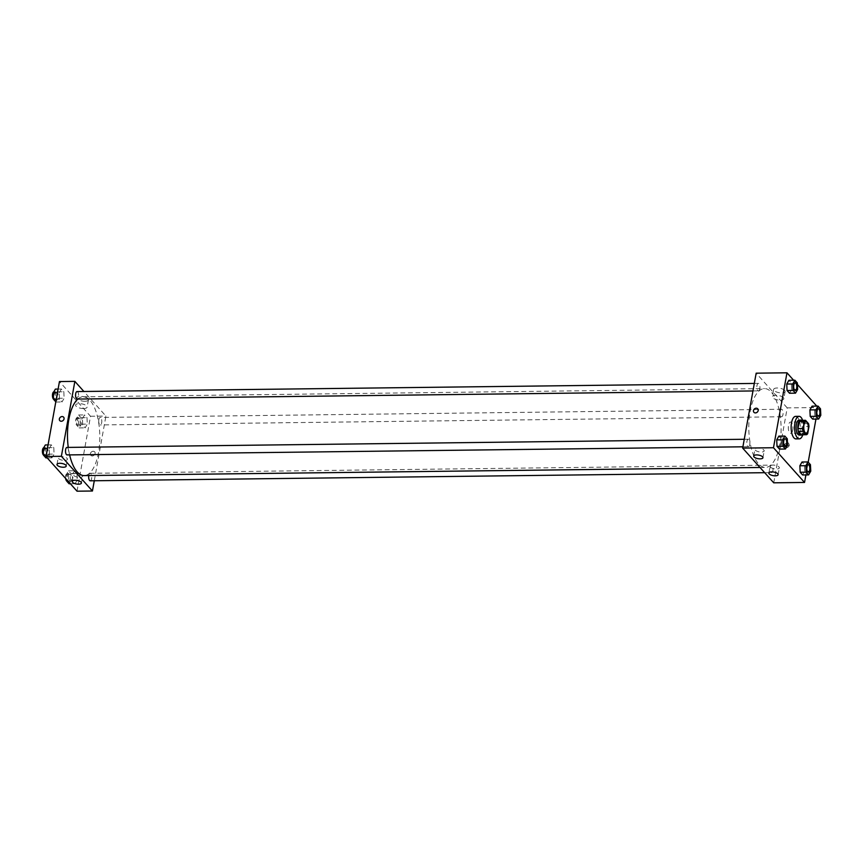 <?xml version="1.0" encoding="UTF-8"?>
<svg xmlns="http://www.w3.org/2000/svg" width="864" height="864" viewBox="0 0 864 864"><rect width="100%" height="100%" fill="white"/><g stroke="black" fill="none" stroke-linecap="round" stroke-linejoin="round"><path stroke-width="0.65" stroke-dasharray="4.32 3.24" d="M792.742 430.056A5.627 2.311 -90.7 0 1 790.69 433.318A5.627 2.311 -90.7 0 1 788.314 427.712A5.627 2.311 -90.7 0 1 790.56 422.064A5.627 2.311 -90.7 0 1 792.742 430.056M807.678 433.652L802.548 433.717L803.833 426.546L808.974 426.481M802.548 433.717A7.268 2.981 -90.7 0 1 801.382 434.765M803.833 426.546A7.268 2.981 -90.7 0 0 803.38 423.695L800.41 420.368M801.857 434.754A7.506 3.078 89.3 0 0 803.974 427.529A7.506 3.078 89.3 0 0 801.684 420.358M799.092 420.077A7.506 3.078 -90.7 0 1 802.008 430.747A7.506 3.078 -90.7 0 1 799.276 435.089M803.38 423.695L808.51 423.63M802.645 420.347A11.264 4.612 -90.7 0 1 803.423 432.324A11.264 4.612 -90.7 0 1 802.818 434.743M795.625 416.372A11.264 4.612 -90.7 0 1 799.999 432.356A11.264 4.612 -90.7 0 1 795.895 438.89M805.907 474.93L808.196 462.164M815.951 419.072L818.035 407.516L816.772 406.112M797.418 384.48L793.616 380.236M810.745 471.15L804.762 471.226L802.613 474.973L804.762 471.226L804.46 464.756L802.008 462.013L804.46 464.756L810.443 464.681M787.59 445.273L781.607 445.349L779.458 449.086L781.607 445.349L781.304 438.869L778.853 436.136L781.304 438.869L787.288 438.804M797.645 389.426L791.651 389.491L789.512 393.239L791.651 389.491L791.348 383.022L788.908 380.29L791.348 383.022L797.342 382.946M820.8 415.303L814.806 415.368L812.668 419.116L814.806 415.368L814.504 408.899L812.063 406.166L814.504 408.899L820.498 408.823M753.916 412.29L753.916 412.29A2.581 2.128 -41.8 0 0 757.76 408.845L757.76 408.845M784.717 390.377A5.843 2.268 -169.8 0 0 778.464 388.033A5.843 2.268 -169.8 0 0 773.636 389.405A5.843 2.268 -169.8 0 0 778.993 392.666A5.843 2.268 -169.8 0 0 785.138 391.478A5.843 2.268 -169.8 0 0 784.717 390.377M773.734 482.814L787.223 407.894L818.035 407.516M787.223 407.894L756.162 373.183M783.41 397.656A5.843 2.268 10.2 0 1 783.832 398.747A5.843 2.268 10.2 0 1 777.686 399.946A5.843 2.268 10.2 0 1 772.33 396.684A5.843 2.268 10.2 0 1 777.157 395.312A5.843 2.268 10.2 0 1 783.41 397.656M786.478 447.617A2.581 2.128 -41.8 0 0 788.821 443.556A2.581 2.128 -41.8 0 0 784.976 447.001A2.581 2.128 -41.8 0 0 786.478 447.617M786.121 447.217A2.581 2.128 138.2 0 1 785.117 443.297A2.581 2.128 138.2 0 1 788.573 445.716A2.581 2.128 138.2 0 1 786.121 447.217M755.266 450.122A4.687 1.814 -169.8 0 0 760.288 452.012A4.687 1.814 -169.8 0 0 764.165 450.911A4.687 1.814 -169.8 0 0 759.866 448.286A4.687 1.814 -169.8 0 0 754.931 449.248A4.687 1.814 -169.8 0 0 755.266 450.122M770.45 467.089A4.687 1.814 -169.8 0 0 775.462 468.968A4.687 1.814 -169.8 0 0 779.339 467.867A4.687 1.814 -169.8 0 0 775.051 465.253A4.687 1.814 -169.8 0 0 770.105 466.204A4.687 1.814 -169.8 0 0 770.45 467.089M780.138 411.437A3.758 1.534 -90.7 0 1 781.51 409.255A3.758 1.534 -90.7 0 1 783.086 412.992A3.758 1.534 -90.7 0 1 781.596 416.761A3.758 1.534 -90.7 0 1 780.138 411.437M749.758 444.56A3.758 1.534 -90.7 0 1 748.386 446.742A3.758 1.534 -90.7 0 1 746.809 443.005A3.758 1.534 -90.7 0 1 748.3 439.236A3.758 1.534 -90.7 0 1 749.758 444.56M772.913 470.437A3.758 1.534 -90.7 0 1 771.541 472.619A3.758 1.534 -90.7 0 1 769.964 468.882A3.758 1.534 -90.7 0 1 771.455 465.113A3.758 1.534 -90.7 0 1 772.913 470.437M759.802 388.714A3.758 1.534 -90.7 0 1 758.441 390.884A3.758 1.534 -90.7 0 1 756.853 387.148A3.758 1.534 -90.7 0 1 758.354 383.378A3.758 1.534 -90.7 0 1 759.802 388.714M779.771 444.56A39.409 16.157 -90.7 0 1 765.418 467.413A39.409 16.157 -90.7 0 1 748.796 428.188A39.409 16.157 -90.7 0 1 764.478 388.584A39.409 16.157 -90.7 0 1 779.771 444.56M77.846 399.071A39.409 16.157 -90.7 0 1 83.171 396.781A39.409 16.157 -90.7 0 1 98.474 452.758A39.409 16.157 -90.7 0 1 84.121 475.6M69.617 454.896A39.409 16.157 -90.7 0 1 68.267 447.412M98.842 419.623A3.758 1.534 89.3 0 0 100.289 424.948A3.758 1.534 89.3 0 0 101.79 421.178A3.758 1.534 89.3 0 0 100.202 417.442A3.758 1.534 89.3 0 0 98.842 419.623M67.003 447.422A3.758 1.534 -90.7 0 1 68.45 452.758A3.758 1.534 -90.7 0 1 67.09 454.928M88.776 475.546A3.758 1.534 -90.7 0 1 90.158 473.299A3.758 1.534 -90.7 0 1 91.606 478.634A3.758 1.534 -90.7 0 1 90.245 480.805M77.047 391.565A3.758 1.534 -90.7 0 1 78.505 396.9A3.758 1.534 -90.7 0 1 77.134 399.071M94.284 480.762L105.916 416.081L83.905 391.489M82.393 418.651L84.542 414.914L86.983 417.647L87.286 424.116L85.147 427.864L82.696 425.131L82.393 418.651L82.696 425.131L85.147 427.864L87.286 424.116L86.983 417.647L84.542 414.914L82.393 418.651L76.41 418.727L76.712 425.196L79.153 427.928L81.292 424.192L80.989 417.712L78.548 414.979L76.41 418.727M59.238 392.774L61.387 389.027L63.828 391.77L64.13 398.239L61.992 401.987L59.54 399.244L59.238 392.774L59.54 399.244L61.992 401.987L64.13 398.239L63.828 391.77L61.387 389.027L59.238 392.774L57.424 392.796M49.194 448.632L51.332 444.884L53.784 447.617L54.086 454.097L51.937 457.834L49.496 455.101L49.194 448.632L49.496 455.101L51.937 457.834L54.086 454.097L53.784 447.617L51.332 444.884L49.194 448.632L47.38 448.654M77.026 491.195L90.515 416.264L59.454 381.553M77.242 479.974L75.092 483.71L72.652 480.978L72.349 474.509L74.488 470.761L76.939 473.494L77.242 479.974L76.939 473.494L74.488 470.761L72.349 474.509L72.652 480.978L75.092 483.71L77.242 479.974L71.248 480.038L70.945 473.569L68.494 470.837L66.355 474.574L66.582 479.52M58.558 458.503A4.687 1.814 -169.8 0 0 63.58 460.382A4.687 1.814 -169.8 0 0 67.457 459.281A4.687 1.814 -169.8 0 0 63.158 456.656A4.687 1.814 -169.8 0 0 58.223 457.618A4.687 1.814 -169.8 0 0 58.558 458.503M73.742 475.459A4.687 1.814 -169.8 0 0 78.754 477.349A4.687 1.814 -169.8 0 0 82.631 476.248A4.687 1.814 -169.8 0 0 78.343 473.623A4.687 1.814 -169.8 0 0 73.397 474.584A4.687 1.814 -169.8 0 0 73.742 475.459M84.877 401.274A5.843 2.268 -169.8 0 0 88.43 399.848A5.843 2.268 -169.8 0 0 83.084 396.587A5.843 2.268 -169.8 0 0 76.928 397.786A5.843 2.268 -169.8 0 0 84.877 401.274M90.515 416.264L105.916 416.081M90.407 453.654A2.581 2.128 -41.8 0 0 94.176 455.209A2.581 2.128 -41.8 0 0 92.21 451.483A2.581 2.128 -41.8 0 0 90.407 453.654A2.581 2.128 138.2 0 1 94.684 451.904A2.581 2.128 138.2 0 1 90.839 455.339A2.581 2.128 138.2 0 1 90.407 453.654M83.57 408.553A5.843 2.268 10.2 0 1 75.622 405.054A5.843 2.268 10.2 0 1 81.778 403.866A5.843 2.268 10.2 0 1 87.124 407.128A5.843 2.268 10.2 0 1 83.57 408.553M59.778 420.628L59.778 420.628A2.581 2.128 -41.8 0 0 63.623 417.182L63.623 417.182M80.266 423.036A3.758 1.534 -90.7 0 1 78.894 425.207A3.758 1.534 -90.7 0 1 77.317 421.47A3.758 1.534 -90.7 0 1 78.808 417.701A3.758 1.534 -90.7 0 1 80.266 423.036M76.712 425.196L82.696 425.131M79.153 427.928L85.147 427.864M81.292 424.192L87.286 424.116M80.989 417.712L86.983 417.647M78.548 414.979L84.542 414.914M78.548 423.058A3.758 1.534 -90.7 0 1 77.188 425.228A3.758 1.534 -90.7 0 1 75.6 421.492A3.758 1.534 -90.7 0 1 77.09 417.722A3.758 1.534 -90.7 0 1 78.548 423.058M55.804 401.836L58.136 398.315L57.834 391.835L55.393 389.102M57.11 397.159A3.758 1.534 -90.7 0 1 55.739 399.33A3.758 1.534 -90.7 0 1 54.162 395.593A3.758 1.534 -90.7 0 1 55.652 391.824A3.758 1.534 -90.7 0 1 57.11 397.159M56.257 399.287L59.54 399.244M55.998 402.052L61.992 401.987M58.136 398.315L64.13 398.239M57.834 391.835L63.828 391.77M58.093 389.07L61.387 389.027M53.816 391.856A3.758 1.534 -90.7 0 1 53.935 391.846A3.758 1.534 -90.7 0 1 55.393 397.181A3.758 1.534 -90.7 0 1 54.032 399.352A3.758 1.534 -90.7 0 1 53.546 399.168M69.109 483.786L71.248 480.038M70.211 478.883A3.758 1.534 -90.7 0 1 68.85 481.064A3.758 1.534 -90.7 0 1 67.262 477.328A3.758 1.534 -90.7 0 1 68.753 473.558A3.758 1.534 -90.7 0 1 70.211 478.883M66.355 474.574L72.349 474.509M67.943 481.032L72.652 480.978M70.384 483.764L75.092 483.71M70.945 473.569L76.939 473.494M68.494 470.837L74.488 470.761M65.632 478.451A3.758 1.534 -90.7 0 1 67.046 473.58A3.758 1.534 -90.7 0 1 68.504 478.904A3.758 1.534 -90.7 0 1 67.133 481.086A3.758 1.534 -90.7 0 1 66.647 480.902M45.954 457.909L48.092 454.162L47.79 447.692L45.338 444.96M47.056 453.006A3.758 1.534 -90.7 0 1 45.695 455.188A3.758 1.534 -90.7 0 1 44.107 451.451A3.758 1.534 -90.7 0 1 45.598 447.682A3.758 1.534 -90.7 0 1 47.056 453.006M46.213 455.144L49.496 455.101M47.228 457.888L51.937 457.834M48.092 454.162L54.086 454.097M47.79 447.692L53.784 447.617M48.049 444.928L51.332 444.884M43.762 447.714A3.758 1.534 -90.7 0 1 43.891 447.703A3.758 1.534 -90.7 0 1 45.349 453.028A3.758 1.534 -90.7 0 1 43.978 455.209A3.758 1.534 -90.7 0 1 43.492 455.026M818.316 408.812A3.758 1.534 -90.7 0 1 819.763 414.148A3.758 1.534 -90.7 0 1 818.402 416.318M814.806 415.368L814.504 408.899M795.161 382.936A3.758 1.534 -90.7 0 1 796.608 388.271A3.758 1.534 -90.7 0 1 795.247 390.442M791.651 389.491L791.348 383.022M808.261 464.67A3.758 1.534 -90.7 0 1 809.719 469.994A3.758 1.534 -90.7 0 1 808.358 472.176M804.762 471.226L804.46 464.756M785.106 438.793A3.758 1.534 -90.7 0 1 786.564 444.118A3.758 1.534 -90.7 0 1 785.203 446.299M781.607 445.349L781.304 438.869M805.961 421.87L790.56 422.064M806.101 433.134L790.69 433.318M773.636 389.405L772.33 396.684M785.138 391.478L783.832 398.747M762.944 457.715L764.165 450.911M753.7 456.052L754.931 449.248M778.118 474.682L779.339 467.867M768.884 473.018L770.105 466.204M760.007 467.478L765.418 467.413M83.171 396.781L764.478 388.584M781.51 409.255L100.202 417.442M781.596 416.761L100.289 424.948M742.91 446.807L748.386 446.742M744.26 439.279L748.3 439.236M764.683 472.694L771.541 472.619M90.158 473.299L771.455 465.113M752.954 390.949L758.441 390.884M754.315 383.432L758.354 383.378M66.226 466.096L67.457 459.281M56.992 464.432L58.223 457.618M81.41 483.052L82.631 476.248M72.176 481.388L73.397 474.584M76.928 397.786L75.622 405.054M88.43 399.848L87.124 407.128M77.188 425.228L78.894 425.207M77.09 417.722L78.808 417.701M54.032 399.352L55.739 399.33M53.935 391.846L55.652 391.824M67.133 481.086L68.85 481.064M67.046 473.58L68.753 473.558M43.978 455.209L45.695 455.188M43.891 447.703L45.598 447.682"/><path stroke-width="1.3" d="M808.153 429.872A5.627 2.311 -90.7 0 1 806.101 433.134A5.627 2.311 -90.7 0 1 803.725 427.529A5.627 2.311 -90.7 0 1 805.961 421.87A5.627 2.311 -90.7 0 1 808.153 429.872M808.51 423.63L805.54 420.314A7.268 2.981 -90.7 0 0 804.384 421.351L803.088 428.522A7.268 2.981 -90.7 0 0 803.552 431.374L806.522 434.7A7.268 2.981 -90.7 0 0 807.678 433.652L808.974 426.481A7.268 2.981 -90.7 0 0 808.51 423.63M803.552 431.374L798.412 431.438L801.382 434.765L806.522 434.7M798.412 431.438A7.268 2.981 -90.7 0 1 797.958 428.587L803.088 428.522M805.54 420.314L800.41 420.368A7.268 2.981 -90.7 0 0 799.243 421.416L797.958 428.587M801.684 420.358A7.506 3.078 89.3 0 0 800.809 420.055A7.506 3.078 89.3 0 0 797.872 425.963A7.506 3.078 89.3 0 0 799.675 434.376A7.506 3.078 89.3 0 0 800.982 435.078A7.506 3.078 89.3 0 0 801.857 434.754M800.982 435.078L799.276 435.089A7.506 3.078 -90.7 0 1 797.958 434.398A7.506 3.078 -90.7 0 1 796.165 425.984A7.506 3.078 -90.7 0 1 799.092 420.077L800.809 420.055M799.243 421.416L804.384 421.351M802.818 434.743A11.264 4.612 -90.7 0 1 799.319 438.847A11.264 4.612 -90.7 0 1 794.567 427.637A11.264 4.612 -90.7 0 1 799.049 416.329A11.264 4.612 -90.7 0 1 802.645 420.347M799.319 438.847L795.895 438.89A11.264 4.612 -90.7 0 1 791.143 427.68A11.264 4.612 -90.7 0 1 795.625 416.372L799.049 416.329M793.616 380.236L786.974 372.805L773.485 447.736L804.546 482.447L805.907 474.93M808.196 462.164L815.951 419.072M816.772 406.112L797.418 384.48M808.002 461.948L802.008 462.013L799.87 465.761L800.172 472.23L802.613 474.973L808.607 474.898L810.745 471.15L810.443 464.681L808.002 461.948L805.864 465.685L806.166 472.165L808.607 474.898M784.847 436.072L778.853 436.136L776.714 439.884L777.017 446.353L779.458 449.086L785.452 449.021L787.59 445.273L787.288 438.804L784.847 436.072L782.708 439.808L783.011 446.288L785.452 449.021M794.891 380.214L788.908 380.29L786.758 384.026L787.061 390.506L789.512 393.239L795.506 393.163L797.645 389.426L797.342 382.946L794.891 380.214L792.752 383.962L793.055 390.431L795.506 393.163M818.046 406.091L812.063 406.166L809.914 409.903L810.216 416.383L812.668 419.116L818.662 419.04L820.8 415.303L820.498 408.823L818.046 406.091L815.908 409.838L816.21 416.308L818.662 419.04M757.76 408.845A2.581 2.128 -41.8 0 0 756.259 408.218A2.581 2.128 138.2 0 1 757.253 412.15A2.581 2.128 138.2 0 1 753.808 409.72A2.581 2.128 138.2 0 1 756.259 408.218A2.581 2.128 -41.8 0 0 753.916 412.29M773.485 447.736L742.673 448.103L756.162 373.183L786.974 372.805M742.673 448.103L773.734 482.814L804.546 482.447M754.045 456.937A4.687 1.814 10.2 0 1 753.7 456.052A4.687 1.814 10.2 0 1 758.646 455.101A4.687 1.814 10.2 0 1 762.944 457.715A4.687 1.814 10.2 0 1 759.067 458.816A4.687 1.814 10.2 0 1 754.045 456.937M769.219 473.904A4.687 1.814 10.2 0 1 768.884 473.018A4.687 1.814 10.2 0 1 773.82 472.057A4.687 1.814 10.2 0 1 778.118 474.682A4.687 1.814 10.2 0 1 774.241 475.783A4.687 1.814 10.2 0 1 769.219 473.904M760.007 467.478L84.121 475.6A39.409 16.157 -90.7 0 1 69.617 454.896M68.267 447.412A39.409 16.157 -90.7 0 1 77.846 399.071M742.91 446.807L67.09 454.928A3.758 1.534 -90.7 0 1 65.502 451.192A3.758 1.534 -90.7 0 1 67.003 447.422L744.26 439.279M764.683 472.694L90.245 480.805A3.758 1.534 -90.7 0 1 88.776 475.546M752.954 390.949L77.134 399.071A3.758 1.534 -90.7 0 1 75.557 395.345A3.758 1.534 -90.7 0 1 77.047 391.565L754.315 383.432M92.437 491.011L61.376 456.289L45.965 456.484L77.026 491.195L92.437 491.011L94.284 480.762M83.905 391.489L74.855 381.37L61.376 456.289M59.843 463.288A4.687 1.814 10.2 0 1 66.226 466.096A4.687 1.814 10.2 0 1 62.359 467.197A4.687 1.814 10.2 0 1 57.337 465.318A4.687 1.814 10.2 0 1 56.992 464.432A4.687 1.814 10.2 0 1 59.843 463.288M78.559 484.196A4.687 1.814 10.2 0 1 72.511 482.274A4.687 1.814 10.2 0 1 72.176 481.388A4.687 1.814 10.2 0 1 77.112 480.438A4.687 1.814 10.2 0 1 81.41 483.052A4.687 1.814 10.2 0 1 78.559 484.196M74.855 381.37L59.454 381.553L45.965 456.484M64.055 418.878A2.581 2.128 138.2 0 1 59.778 420.628A2.581 2.128 138.2 0 1 63.623 417.182A2.581 2.128 138.2 0 1 64.055 418.878M63.623 417.182A2.581 2.128 -41.8 0 0 59.778 420.628M58.093 389.07L55.393 389.102L53.255 392.85L53.557 399.319L55.804 401.836M53.255 392.85L57.424 392.796M53.557 399.319L56.257 399.287M53.546 399.168A3.758 1.534 -90.7 0 1 52.456 395.172A3.758 1.534 -90.7 0 1 53.816 391.856M66.582 479.52L66.658 481.054L69.109 483.786L70.384 483.764M66.658 481.054L67.943 481.032M66.647 480.902A3.758 1.534 -90.7 0 1 65.632 478.451M48.049 444.928L45.338 444.96L43.2 448.697L43.502 455.177L45.954 457.909L47.228 457.888M43.2 448.697L47.38 448.654M43.502 455.177L46.213 455.144M43.492 455.026A3.758 1.534 -90.7 0 1 42.401 451.03A3.758 1.534 -90.7 0 1 43.762 447.714M818.402 416.318L818.402 416.318A3.758 1.534 -90.7 0 1 816.815 412.582A3.758 1.534 -90.7 0 1 818.305 408.812A3.758 1.534 -90.7 0 1 818.316 408.812A3.758 1.534 -90.7 0 1 819.785 414.148A3.758 1.534 -90.7 0 1 818.413 416.318A3.758 1.534 -90.7 0 1 816.826 412.582A3.758 1.534 -90.7 0 1 818.327 408.812L818.327 408.812M812.063 406.166L809.914 409.903L815.908 409.838M809.914 409.903L810.216 416.383L816.21 416.308M810.216 416.383L812.668 419.116M795.247 390.442L795.247 390.442A3.758 1.534 -90.7 0 1 793.66 386.705A3.758 1.534 -90.7 0 1 795.15 382.936A3.758 1.534 -90.7 0 1 795.161 382.936A3.758 1.534 -90.7 0 1 796.63 388.271A3.758 1.534 -90.7 0 1 795.258 390.442A3.758 1.534 -90.7 0 1 793.67 386.705A3.758 1.534 -90.7 0 1 795.172 382.936L795.172 382.936M788.908 380.29L786.758 384.026L792.752 383.962M786.758 384.026L787.061 390.506L793.055 390.431M787.061 390.506L789.512 393.239M808.348 472.176L808.358 472.176A3.758 1.534 -90.7 0 1 808.348 472.176A3.758 1.534 -90.7 0 1 806.771 468.439A3.758 1.534 -90.7 0 1 808.261 464.67L808.261 464.67A3.758 1.534 -90.7 0 1 809.73 469.994A3.758 1.534 -90.7 0 1 808.358 472.176A3.758 1.534 -90.7 0 1 806.782 468.439A3.758 1.534 -90.7 0 1 808.272 464.67L808.272 464.67M802.008 462.013L799.87 465.761L805.864 465.685M799.87 465.761L800.172 472.23L806.166 472.165M800.172 472.23L802.613 474.973M785.192 446.299L785.203 446.299A3.758 1.534 -90.7 0 1 785.192 446.299A3.758 1.534 -90.7 0 1 783.616 442.562A3.758 1.534 -90.7 0 1 785.106 438.793L785.106 438.793A3.758 1.534 -90.7 0 1 786.575 444.118A3.758 1.534 -90.7 0 1 785.203 446.299A3.758 1.534 -90.7 0 1 783.626 442.562A3.758 1.534 -90.7 0 1 785.117 438.793L785.117 438.793M778.853 436.136L776.714 439.884L782.708 439.808M776.714 439.884L777.017 446.353L783.011 446.288M777.017 446.353L779.458 449.086"/></g></svg>
